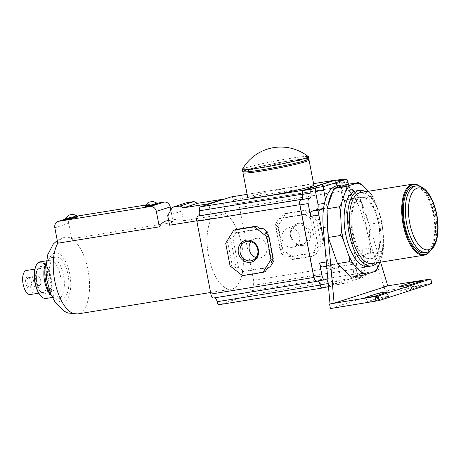 <?xml version="1.0" encoding="UTF-8"?>
<svg xmlns="http://www.w3.org/2000/svg" width="461" height="461" viewBox="0 0 461 461"><rect width="100%" height="100%" fill="white"/><g stroke="black" fill="none" stroke-linecap="round" stroke-linejoin="round"><path stroke-width="0.35" stroke-dasharray="2.31 1.73" d="M368.512 191.263L371.808 194.899L371.762 196.253L373.831 198.472L381.207 219.327L380.924 222.404L369.031 224.317L359.868 198.172L346.436 184.521M371.762 196.253L359.868 198.172M358.33 182.602L359.252 182.769M379.835 262.292L382.895 252.755L382.319 251.055L370.425 252.974L369.031 224.317M382.319 251.055L383.425 247.995L383.437 244.307L382.676 228.691L381.207 219.327M355.921 190.94A38.28 17.051 -99.2 0 1 378.631 224.732A38.28 17.051 -99.2 0 1 369.238 266.256A38.28 17.051 -99.2 0 1 368.108 266.527M365.55 191.741A38.28 17.051 -99.2 0 1 382.336 225.458A38.28 17.051 -99.2 0 1 376.994 262.747M371.364 258.621A31.066 13.836 -99.2 0 1 370.442 258.846A31.066 13.836 -99.2 0 1 352.02 231.422A31.066 13.836 -99.2 0 1 359.638 197.723A31.066 13.836 -99.2 0 1 360.56 197.504A31.066 13.836 -99.2 0 1 378.982 224.928A31.066 13.836 -99.2 0 1 371.364 258.621M360.456 197.59A31.066 13.836 -99.2 0 1 361.378 197.371A31.066 13.836 -99.2 0 1 379.806 224.795A31.066 13.836 -99.2 0 1 372.183 258.488A31.066 13.836 -99.2 0 1 371.266 258.713A31.066 13.836 -99.2 0 1 352.838 231.289A31.066 13.836 -99.2 0 1 360.456 197.59M360.6 192.537A35.964 16.014 -99.2 0 1 381.927 224.282A35.964 16.014 -99.2 0 1 373.11 263.289A35.964 16.014 -99.2 0 1 372.044 263.548M420.006 186.365A35.964 16.014 -99.2 0 1 421.417 187.558A35.964 16.014 -99.2 0 1 434.325 217.079A35.964 16.014 -99.2 0 1 431.346 249.159A35.964 16.014 -99.2 0 1 430.378 250.738M419.735 186.284A35.382 15.76 -99.2 0 1 421.884 187.996A35.382 15.76 -99.2 0 1 434.585 217.039A35.382 15.76 -99.2 0 1 431.652 248.6A35.382 15.76 -99.2 0 1 430.153 250.899M413.673 186.33A33.641 14.983 -99.2 0 1 433.628 216.03A33.641 14.983 -99.2 0 1 425.376 252.519A33.641 14.983 -99.2 0 1 424.385 252.761M350.936 277.251L363.51 273.194L370.425 252.974M376.574 270.319L375.404 271.275L363.51 273.194M375.404 271.275L375.807 271.281M380.924 222.404L382.365 225.36M380.567 262.171L366.04 214.353A46.405 20.664 80.8 0 0 361.228 202.045A46.405 20.664 80.8 0 0 357.88 196.15A46.405 20.664 80.8 0 0 348.424 186.538A46.405 20.664 80.8 0 0 344.569 185.12M387.759 285.826L383.679 286.563L367.457 233.185L361.338 201.382A4.639 2.069 80.8 0 0 358.612 197.441A4.639 2.069 80.8 0 0 358.474 197.475L354.912 198.628A46.405 20.664 80.8 0 0 349.818 191.672L348.378 184.204M384.14 286.414L385.016 290.96L431.83 283.503M330.422 308.57L385.016 290.96M324.976 246.894L327.829 261.71A4.639 2.069 80.8 0 0 330.554 265.645A4.639 2.069 80.8 0 0 330.693 265.617L335.804 263.963L327.598 265.288L322.487 266.936L330.693 265.617M341.134 280.72L332.934 282.046A3.481 1.55 80.8 0 0 334.974 285.002L343.18 283.676A3.481 1.55 80.8 0 1 341.134 280.72L338.662 267.876A4.639 2.069 80.8 0 0 335.936 263.934A4.639 2.069 80.8 0 0 335.804 263.963M343.18 283.676A3.481 1.55 80.8 0 0 343.284 283.653L364.622 276.767A3.481 1.55 80.8 0 0 365.458 272.877L362.98 260.027L354.78 261.352L357.252 274.197A3.481 1.55 80.8 0 1 356.422 278.087L361.038 276.6A3.481 1.55 80.8 0 0 361.868 272.71L353.662 274.03A4.639 2.069 80.8 0 1 354.774 268.844L355.27 268.682A4.639 2.069 80.8 0 0 356.382 263.496L342.454 191.177A4.639 2.069 80.8 0 0 339.728 187.241A4.639 2.069 80.8 0 0 339.59 187.27L339.094 187.431A4.639 2.069 80.8 0 1 338.962 187.466L347.162 186.14A4.639 2.069 80.8 0 0 347.3 186.111L339.094 187.431M337.198 185.731A46.405 20.664 80.8 0 1 349.818 191.672L350.498 195.216A4.639 2.069 80.8 0 0 353.224 199.158A4.639 2.069 80.8 0 0 353.362 199.123L354.912 198.628A46.405 20.664 80.8 0 1 361.937 215.016L367.457 233.185L370.31 248.001A4.639 2.069 80.8 0 1 369.203 253.187L364.092 254.841A4.639 2.069 80.8 0 0 362.98 260.027M361.338 201.382L353.132 202.707L350.66 189.857A4.639 2.069 80.8 0 0 347.934 185.916A4.639 2.069 80.8 0 0 347.796 185.95L347.3 186.111M361.868 272.71A4.639 2.069 80.8 0 1 362.98 267.518L363.475 267.363A4.639 2.069 80.8 0 0 364.582 262.171L362.11 249.326A4.639 2.069 80.8 0 1 360.998 254.512L355.886 256.16A4.639 2.069 80.8 0 0 354.78 261.352M323.703 287.56L352.976 278.116A3.481 1.55 80.8 0 0 353.806 274.226A4.639 2.069 80.8 0 1 354.918 269.04L355.414 268.878A4.639 2.069 80.8 0 0 356.52 263.692L342.511 190.917A4.639 2.069 80.8 0 0 339.786 186.982A4.639 2.069 80.8 0 0 339.648 187.01L236.199 203.768A4.639 2.069 80.8 0 1 236.061 203.802L339.014 187.206A4.639 2.069 80.8 0 0 339.152 187.172M334.853 180.464A3.481 1.55 80.8 0 1 336.288 183.265A4.639 2.069 80.8 0 0 339.014 187.206M361.038 276.6L352.832 277.925A3.481 1.55 80.8 0 0 353.662 274.03M352.832 277.925L322.262 287.785L330.462 286.465L335.078 284.973A3.481 1.55 80.8 0 1 334.974 285.002M317.831 280.945A4.639 2.069 80.8 0 0 317.393 280.916A4.639 2.069 80.8 0 0 317.254 280.945L324.959 279.787M347.162 186.14A4.639 2.069 80.8 0 1 344.436 182.204L336.236 183.524A3.481 1.55 80.8 0 0 334.3 180.562M336.236 183.524A4.639 2.069 80.8 0 0 338.962 187.466M348.026 182.366L339.82 183.691L342.298 196.542A4.639 2.069 80.8 0 0 345.024 200.477A4.639 2.069 80.8 0 0 345.156 200.449L350.268 198.8A4.639 2.069 80.8 0 1 350.406 198.766L358.612 197.441M353.132 202.707A4.639 2.069 80.8 0 0 350.406 198.766M344.436 182.204A3.481 1.55 80.8 0 0 343.457 179.819M339.82 183.691A3.481 1.55 80.8 0 0 337.884 180.729M327.967 205.802A46.405 20.664 80.8 0 0 327.149 213.04M335.717 187.973A46.405 20.664 80.8 0 0 332.836 191.569M323.524 208.752L325.074 208.251A4.639 2.069 80.8 0 0 326.181 203.065L324.481 203.336M325.501 199.515L326.181 203.065M332.934 282.046L330.456 269.195A4.639 2.069 80.8 0 0 327.736 265.254A4.639 2.069 80.8 0 0 327.598 265.288M328.497 286.788L330.358 286.488A3.481 1.55 80.8 0 1 328.318 283.532A4.639 2.069 80.8 0 0 328.146 282.789M383.679 286.563L387.782 285.901M411.673 289.145L421.602 285.947A6.264 0.38 -10.9 0 0 422.213 285.653A6.264 0.38 -10.9 0 0 417.401 286.2A6.264 0.38 -10.9 0 0 410.526 287.727L400.597 290.931A6.264 0.38 -10.9 0 0 399.987 291.225A6.264 0.38 -10.9 0 0 404.798 290.678A6.264 0.38 -10.9 0 0 411.673 289.145L410.797 284.598M377.928 300.036L387.851 296.832A6.264 0.38 -10.9 0 0 388.467 296.538A6.264 0.38 -10.9 0 0 383.656 297.086A6.264 0.38 -10.9 0 0 376.775 298.619L366.852 301.822A6.264 0.38 -10.9 0 0 366.236 302.111A6.264 0.38 -10.9 0 0 371.047 301.563A6.264 0.38 -10.9 0 0 377.928 300.036L377.052 295.489M354.918 269.04L252.461 285.474A4.639 2.069 80.8 0 0 253.567 280.282L239.553 207.513A4.639 2.069 80.8 0 0 236.833 203.572A4.639 2.069 80.8 0 0 236.695 203.606L236.199 203.768M251.965 285.636A4.639 2.069 80.8 0 0 250.853 290.822A3.481 1.55 80.8 0 1 250.023 294.712L219.252 304.64L322.204 288.044M210.591 292.505L231.405 289.151A38.862 17.311 80.8 0 1 224.939 287.629A38.862 17.311 80.8 0 1 208.597 256.149A38.862 17.311 80.8 0 1 211.611 218.422L208.856 204.137M231.405 289.151A38.862 17.311 80.8 0 0 243.143 254.996A38.862 17.311 80.8 0 0 225.504 213.939L222.755 199.653M336.288 183.265L233.335 199.861A3.481 1.55 80.8 0 0 231.399 196.893M233.335 199.861A4.639 2.069 80.8 0 0 236.061 203.802M214.82 297.8A4.639 2.069 80.8 0 0 214.382 297.771A4.639 2.069 80.8 0 0 214.244 297.8L316.701 281.366M247.782 197.775A33.641 2.051 169.1 0 1 295.213 186.768A33.641 2.051 169.1 0 1 313.855 185.051M281.198 253.556L286.172 257.445L312.835 253.147L316.062 247.937L310.368 218.376L305.389 214.486L278.732 218.785L275.505 223.994L281.198 253.556L283.429 252.835L280.046 249.81L282.178 249.119L294.625 258.84L315.134 255.532L323.196 242.509L318.816 219.77L306.375 210.049L285.866 213.357L277.799 226.38L282.178 249.119M277.799 226.38L275.666 227.071L277.735 223.274L275.505 223.994M277.735 223.274L283.429 252.835M312.835 253.147L315.07 252.426L312.996 256.218L292.487 259.526L294.625 258.84M292.487 259.526L288.407 256.725L286.172 257.445M315.07 252.426L288.407 256.725M312.996 256.218L315.134 255.532M310.368 218.376L312.604 217.655L316.684 220.456L321.063 243.195L323.196 242.509M321.063 243.195L318.297 247.217L316.062 247.937M312.604 217.655L318.297 247.217M316.684 220.456L318.816 219.77M305.389 214.486L307.625 213.766L304.237 210.74L306.375 210.049M307.625 213.766L280.962 218.065L283.728 214.048L285.866 213.357M278.732 218.785L280.962 218.065M275.666 227.071L280.046 249.81M302.629 245.506A11.283 10.079 -107.9 0 0 310.472 232.834A11.283 10.079 -107.9 0 0 298.365 223.383A11.283 10.079 -107.9 0 0 290.522 236.055A11.283 10.079 -107.9 0 0 302.629 245.506M304.237 210.74L283.728 214.048M298.048 224.893A9.935 8.874 -107.9 0 0 296.872 225.175A9.935 8.874 -107.9 0 0 291.283 236.706A9.935 8.874 -107.9 0 0 301.794 244.37A9.935 8.874 -107.9 0 0 302.969 244.088A9.935 8.874 -107.9 0 0 308.559 232.557A9.935 8.874 -107.9 0 0 298.048 224.893M292.718 247.298A9.935 8.874 -107.9 0 0 293.893 247.015A9.935 8.874 -107.9 0 0 299.477 235.485A9.935 8.874 -107.9 0 0 288.966 227.82A9.935 8.874 -107.9 0 0 287.791 228.103A9.935 8.874 -107.9 0 0 282.207 239.634A9.935 8.874 -107.9 0 0 292.718 247.298M211.611 218.422L196.795 220.807M167.712 215.575L181.611 211.092L183.461 220.715A38.862 17.311 80.8 0 0 176.995 219.194A38.862 17.311 80.8 0 0 169.567 225.199M186.353 202.777L181.611 211.092M225.504 213.939L183.461 220.715M166.738 220.848A38.862 17.311 -99.2 0 1 173.209 222.369L71.691 238.729A38.862 17.311 -99.2 0 1 89.215 278.484A38.862 17.311 -99.2 0 1 78.739 313.67A38.862 17.311 -99.2 0 1 77.592 313.947M57.792 243.212A38.862 17.311 -99.2 0 1 64.067 237.49A38.862 17.311 -99.2 0 1 65.22 237.208A38.862 17.311 -99.2 0 1 71.691 238.729L68.718 223.308A5.803 5.18 -107.9 0 1 72.066 216.958L65.249 219.159M63.042 298.025A20.883 9.301 -99.2 0 1 62.425 298.175A20.883 9.301 -99.2 0 1 50.036 279.741A20.883 9.301 -99.2 0 1 55.159 257.094A20.883 9.301 -99.2 0 1 55.775 256.944A20.883 9.301 -99.2 0 1 68.165 275.378A20.883 9.301 -99.2 0 1 63.042 298.025M46.042 263.75A20.883 9.301 -99.2 0 1 47.137 261.139A20.883 9.301 -99.2 0 1 50.647 257.82A20.883 9.301 -99.2 0 1 51.263 257.67A20.883 9.301 -99.2 0 1 63.653 276.104A20.883 9.301 -99.2 0 1 58.53 298.757A20.883 9.301 -99.2 0 1 57.913 298.901A20.883 9.301 -99.2 0 1 52.906 296.907A20.883 9.301 -99.2 0 1 51.038 294.775M45.916 263.375A18.561 8.269 -99.2 0 1 49.033 260.425A18.561 8.269 -99.2 0 1 49.581 260.292A18.561 8.269 -99.2 0 1 60.593 276.681A18.561 8.269 -99.2 0 1 56.04 296.809A18.561 8.269 -99.2 0 1 55.493 296.942A18.561 8.269 -99.2 0 1 51.038 295.173M40.147 261.813A18.561 8.269 -99.2 0 1 51.159 278.202A18.561 8.269 -99.2 0 1 46.607 298.33A18.561 8.269 -99.2 0 1 46.054 298.463M36.235 265.346A18.1 8.062 -99.2 0 1 39.277 262.47A18.1 8.062 -99.2 0 1 50.433 277.706A18.1 8.062 -99.2 0 1 46.106 297.944A18.1 8.062 -99.2 0 1 41.231 296.342M45.299 293.738A13.807 6.149 -99.2 0 1 41.576 292.516A13.807 6.149 -99.2 0 1 36.621 281.187A13.807 6.149 -99.2 0 1 37.767 268.867A13.807 6.149 -99.2 0 1 40.09 266.677A13.807 6.149 -99.2 0 1 48.601 278.3A13.807 6.149 -99.2 0 1 45.299 293.738M38.96 268.498A12.182 5.423 -99.2 0 1 39.318 268.411A12.182 5.423 -99.2 0 1 46.544 279.164A12.182 5.423 -99.2 0 1 43.559 292.378A12.182 5.423 -99.2 0 1 43.196 292.464A12.182 5.423 -99.2 0 1 40.274 291.3A12.182 5.423 -99.2 0 1 35.9 281.302A12.182 5.423 -99.2 0 1 36.909 270.434A12.182 5.423 -99.2 0 1 38.96 268.498M26.398 270.492A12.182 5.423 -99.2 0 1 33.624 281.245A12.182 5.423 -99.2 0 1 30.633 294.458A12.182 5.423 -99.2 0 1 30.276 294.544M29.429 288.206A5.803 2.582 -99.2 0 1 25.856 283.319A5.803 2.582 -99.2 0 1 27.239 276.836A5.803 2.582 -99.2 0 1 28.807 277.349A5.803 2.582 -99.2 0 1 30.887 282.109A5.803 2.582 -99.2 0 1 30.409 287.284A5.803 2.582 -99.2 0 1 29.429 288.206M28.317 277.678A4.794 2.138 -99.2 0 1 28.461 277.643A4.794 2.138 -99.2 0 1 29.613 278.098A4.794 2.138 -99.2 0 1 31.331 282.034A4.794 2.138 -99.2 0 1 30.933 286.316A4.794 2.138 -99.2 0 1 30.132 287.076A4.794 2.138 -99.2 0 1 29.988 287.111A4.794 2.138 -99.2 0 1 27.141 282.875A4.794 2.138 -99.2 0 1 28.317 277.678M39.496 285.566A4.794 2.138 -99.2 0 1 39.352 285.601A4.794 2.138 -99.2 0 1 36.511 281.366A4.794 2.138 -99.2 0 1 37.687 276.168A4.794 2.138 -99.2 0 1 37.825 276.133A4.794 2.138 -99.2 0 1 40.672 280.363A4.794 2.138 -99.2 0 1 39.496 285.566M173.209 222.369L170.841 210.083M77.419 216.042L72.752 216.797A5.803 5.18 -107.9 0 0 72.066 216.958M157.195 203.186L145.434 205.082M65.278 219.321A6.379 0.392 169.1 0 1 74.273 217.229A6.379 0.392 169.1 0 1 77.811 216.906M145.059 206.459A6.379 0.392 169.1 0 1 154.055 204.373A6.379 0.392 169.1 0 1 157.593 204.044M157.443 203.341A6.379 0.392 -10.9 0 0 153.922 203.687A6.379 0.392 -10.9 0 0 144.938 205.75M65.157 218.612A6.379 0.392 169.1 0 1 74.146 216.549A6.379 0.392 169.1 0 1 77.661 216.203M289.681 160.78A32.483 1.982 169.1 0 1 304.496 160.635A32.483 1.982 169.1 0 1 261.888 169.746A32.483 1.982 169.1 0 1 247.073 169.89A32.483 1.982 169.1 0 1 289.681 160.78M242.745 171.625A33.641 2.051 169.1 0 1 290.176 160.618A33.641 2.051 169.1 0 1 308.818 158.901M242.353 169.348A33.641 2.051 169.1 0 1 245.627 167.896A33.641 2.051 169.1 0 1 289.762 158.457A33.641 2.051 169.1 0 1 308.334 156.642M270.152 266.919L243.494 271.212L238.516 267.328L232.822 237.767L236.049 232.557L260.05 228.685M268.319 235.427L272.9 259.215M265.455 232.863L271.149 262.43M267.922 267.639L241.259 271.932L244.647 274.963L242.509 275.649M243.494 271.212L241.259 271.932M230.068 265.934L232.2 265.242L236.28 268.048L238.516 267.328M232.822 237.767L230.586 238.487L236.28 268.048M230.586 238.487L227.82 242.503L232.2 265.242M225.688 243.195L227.82 242.503M235.888 229.48L233.813 233.278L236.049 232.557M260.477 228.979L233.813 233.278M265.156 271.656L244.647 274.963M256.074 257.584A9.935 8.874 -107.9 0 0 261.093 257.601A9.935 8.874 -107.9 0 0 266.827 246.727A9.935 8.874 -107.9 0 0 254.991 238.683A9.935 8.874 -107.9 0 0 250.928 241.633M383.437 244.307A45.939 20.457 -99.2 0 1 382.181 255.423M380.279 216.221A45.939 20.457 -99.2 0 1 382.676 228.691M370.143 192.917A45.939 20.457 -99.2 0 1 375.283 201.97M415.724 186.002A33.641 14.983 -99.2 0 1 435.68 215.696A33.641 14.983 -99.2 0 1 427.428 252.19A33.641 14.983 -99.2 0 1 426.431 252.426M364.582 262.171L356.382 263.496M350.66 189.857L342.454 191.177M370.31 248.001L362.11 249.326M363.475 267.363L355.27 268.682M362.98 267.518L354.774 268.844M347.796 185.95L339.59 187.27M350.498 195.216L342.298 196.542M353.362 199.123L345.156 200.449M358.474 197.475L350.268 198.8M361.937 215.016L366.04 214.353M327.829 261.71L326.307 261.952M325.074 208.251L323.559 208.493M338.662 267.876L330.456 269.195M343.284 283.653L335.078 284.973M364.622 276.767L356.422 278.087M325.454 279.625L317.254 280.945M365.458 272.877L357.252 274.197M364.092 254.841L355.886 256.16M369.203 253.187L360.998 254.512M429.669 279.072L430.545 283.619M366.04 297.604L366.852 301.822M376.222 295.726L376.775 298.619M386.975 292.286L387.851 296.832M399.785 286.719L400.597 290.931M409.967 284.84L410.526 287.727M420.726 281.394L421.602 285.947M355.414 268.878L252.461 285.474M353.806 274.226L250.853 290.822M247.125 194.352L313.584 183.639L247.125 194.358M339.648 187.01L236.695 203.606M342.511 190.917L239.553 207.513M356.52 263.692L253.567 280.282M63.808 302.007A24.94 11.11 -99.2 0 1 48.428 281.003A24.94 11.11 -99.2 0 1 54.392 253.118A24.94 11.11 -99.2 0 1 69.772 274.116A24.94 11.11 -99.2 0 1 63.808 302.007M54.824 227.792L68.718 223.308M65.26 219.211L72.752 216.797M242.964 172.76A33.641 2.051 169.1 0 1 290.395 161.753A33.641 2.051 169.1 0 1 309.037 160.036M317.197 281.204L214.244 297.8M352.976 278.116L250.023 294.712M360.56 197.504L361.378 197.371M370.442 258.846L371.266 258.713M421.884 187.996L421.417 187.558M431.652 248.6L431.346 249.159M339.728 187.241L347.934 185.916M345.024 200.477L353.224 199.158M326.688 266.274L330.554 265.645M327.736 265.254L335.936 263.934M317.393 280.916L325.593 279.591M366.236 302.111L365.36 297.564M388.467 296.538L387.592 291.992M399.987 291.225L399.111 286.679M422.213 285.653L421.337 281.106M236.833 203.572L339.786 186.982M293.893 247.015L302.969 244.088M287.791 228.103L296.872 225.175M168.668 220.537L176.995 219.194M57.262 240.452L62.425 237.882L65.22 237.208M51.263 257.67L55.775 256.944M57.913 298.901L62.425 298.175M51.338 295.443L52.906 296.907M46.112 263.024L47.137 261.139M46.382 260.811L49.581 260.292M52.289 297.46L55.493 296.942M40.274 291.3L41.576 292.516M36.909 270.434L37.767 268.867M38.747 293.179L43.196 292.464M34.869 269.126L39.318 268.411M29.613 278.098L28.807 277.349M30.933 286.316L30.409 287.284M29.988 287.111L39.352 285.601M28.461 277.643L37.825 276.133M308.547 159.247L306.628 158.797L303.326 158.953L289.715 160.768L275.632 163.269L258.137 166.963L248.162 169.544L244.739 170.72L243.131 171.844M245.909 241.616L254.991 238.683M252.011 260.528L261.093 257.601M214.382 297.771L317.335 281.175M383.425 247.995L382.895 252.755M371.808 194.899L373.831 198.472"/><path stroke-width="0.69" d="M375.404 271.275L362.83 275.332C363.239 274.266 362.698 273.154 361.205 271.996L353.887 264.551C352.988 263.289 351.495 262.332 349.392 261.681C350.072 259.82 349.859 257.762 348.747 255.498L343.75 241.247C343.238 238.873 342.062 236.971 340.23 235.531C341.399 233.514 341.774 231.266 341.347 228.783L340.593 213.166C340.765 210.568 340.183 208.47 338.841 206.874C340.535 205.393 341.538 203.785 341.849 202.045L345.617 191.027C346.528 189.183 346.574 187.725 345.75 186.659L358.721 182.573L362.819 185.478L368.512 191.263M358.33 182.602L346.436 184.521L333.856 188.578L332.836 191.569A46.405 20.664 80.8 0 0 327.967 205.802L326.947 208.793L328.336 237.45L337.498 263.594L350.936 277.251L362.83 275.332M345.75 186.659L333.856 188.578M375.807 271.275L378.412 266.441L379.835 262.292M376.994 262.747A38.28 17.051 -99.2 0 1 372.724 265.697A38.28 17.051 -99.2 0 1 371.595 265.968L368.108 266.527A38.28 17.051 -99.2 0 1 345.398 232.736A38.28 17.051 -99.2 0 1 354.791 191.211A38.28 17.051 -99.2 0 1 355.921 190.94L359.407 190.376A38.28 17.051 -99.2 0 1 365.55 191.741M371.595 265.968A38.28 17.051 -99.2 0 1 348.885 232.177A38.28 17.051 -99.2 0 1 358.278 190.652A38.28 17.051 -99.2 0 1 359.407 190.376M430.378 250.738A35.964 16.014 -99.2 0 1 425.301 254.875A35.964 16.014 -99.2 0 1 424.241 255.135L372.044 263.548A35.964 16.014 -99.2 0 1 350.712 231.797A35.964 16.014 -99.2 0 1 359.534 192.796A35.964 16.014 -99.2 0 1 360.6 192.537L412.791 184.123A35.964 16.014 -99.2 0 1 420.006 186.365M424.241 255.135A35.964 16.014 -99.2 0 1 402.908 223.383A35.964 16.014 -99.2 0 1 411.731 184.383A35.964 16.014 -99.2 0 1 412.791 184.123M430.153 250.899A35.382 15.76 -99.2 0 1 425.705 254.224A35.382 15.76 -99.2 0 1 403.894 224.426A35.382 15.76 -99.2 0 1 412.353 184.867A35.382 15.76 -99.2 0 1 419.735 186.284M426.431 252.426L424.385 252.761A33.641 14.983 -99.2 0 1 404.43 223.061A33.641 14.983 -99.2 0 1 412.681 186.572A33.641 14.983 -99.2 0 1 413.673 186.33L415.724 186.002A33.641 14.983 -99.2 0 0 414.727 186.238A33.641 14.983 -99.2 0 0 406.481 222.732A33.641 14.983 -99.2 0 0 426.431 252.426L427.704 252.121C436.59 249.24 439.794 233.093 437.137 216.595C435.276 205.698 431.784 197.199 426.65 191.09C423.054 187.137 419.412 185.443 415.724 186.002M338.841 206.874L326.947 208.793M340.23 235.531L328.336 237.45M349.392 261.681L337.498 263.594M380.567 262.171L387.782 285.901L334.11 303.217L329.546 304.024L330.422 308.57L378.994 300.584L431.605 283.613L430.954 278.957L387.759 285.826M327.149 213.04A46.405 20.664 80.8 0 0 327.368 226.835L334.11 303.217M344.569 185.12A46.405 20.664 80.8 0 0 341.301 185.074L337.198 185.731A46.405 20.664 80.8 0 0 325.501 199.515A46.405 20.664 80.8 0 0 323.524 208.752A46.405 20.664 80.8 0 0 323.265 227.492L330.007 303.874M334.853 180.464A3.481 1.55 80.8 0 0 334.248 180.309A3.481 1.55 80.8 0 0 334.144 180.332L303.373 190.26A3.481 1.55 80.8 0 0 302.543 194.15L199.59 210.746A4.639 2.069 80.8 0 1 198.478 215.938L197.982 216.094A4.639 2.069 80.8 0 0 196.876 221.286L210.884 294.055A4.639 2.069 80.8 0 0 213.61 297.996A4.639 2.069 80.8 0 0 213.748 297.962M213.61 297.996L316.563 281.4A4.639 2.069 80.8 0 1 313.843 277.459L299.829 204.69A4.639 2.069 80.8 0 1 300.935 199.504L301.431 199.342A4.639 2.069 80.8 0 0 302.543 194.15M316.563 281.4A4.639 2.069 80.8 0 0 316.701 281.366L317.197 281.204A4.639 2.069 80.8 0 1 317.335 281.175A4.639 2.069 80.8 0 1 320.061 285.117A3.481 1.55 80.8 0 0 322.101 288.067A3.481 1.55 80.8 0 0 322.204 288.044L323.703 287.56M328.215 283.55L320.113 284.858A3.481 1.55 80.8 0 0 322.158 287.808A3.481 1.55 80.8 0 0 322.262 287.785M320.113 284.858A4.639 2.069 80.8 0 0 317.831 280.945M326.307 261.952L319.623 263.029L322.101 275.88L313.895 277.199A4.639 2.069 80.8 0 0 316.621 281.141A4.639 2.069 80.8 0 0 316.759 281.106M313.895 277.199L299.973 204.886A4.639 2.069 80.8 0 1 301.079 199.699L301.575 199.538A4.639 2.069 80.8 0 0 302.687 194.346A3.481 1.55 80.8 0 1 303.517 190.456L334.087 180.591A3.481 1.55 80.8 0 1 334.19 180.568L342.396 179.248A3.481 1.55 80.8 0 0 342.293 179.271L337.677 180.758A3.481 1.55 80.8 0 1 337.78 180.735L345.986 179.415A3.481 1.55 80.8 0 0 345.883 179.438L324.538 186.325A3.481 1.55 80.8 0 0 323.708 190.214L325.501 199.515M343.457 179.819A3.481 1.55 80.8 0 0 342.396 179.248M348.378 184.204L348.026 182.366A3.481 1.55 80.8 0 0 345.986 179.415M341.301 185.074A46.405 20.664 80.8 0 0 335.717 187.973M332.836 191.569L327.967 205.802M323.524 208.752L319.963 209.899A4.639 2.069 80.8 0 0 318.851 215.091L324.976 246.894M310.887 193.026A4.639 2.069 80.8 0 1 309.78 198.213L309.285 198.374A4.639 2.069 80.8 0 0 308.173 203.56L310.651 216.411A4.639 2.069 80.8 0 1 311.757 211.224L316.868 209.576A4.639 2.069 80.8 0 0 317.981 204.384L315.503 191.534A3.481 1.55 80.8 0 1 316.338 187.644L311.722 189.137A3.481 1.55 80.8 0 0 310.887 193.026L302.687 194.346M319.623 263.029A4.639 2.069 80.8 0 0 322.348 266.971A4.639 2.069 80.8 0 0 322.487 266.936M322.101 275.88A4.639 2.069 80.8 0 0 324.821 279.821A4.639 2.069 80.8 0 0 324.959 279.787L325.454 279.625A4.639 2.069 80.8 0 1 325.593 279.591A4.639 2.069 80.8 0 1 328.146 282.789M410.797 284.598L420.726 281.394A6.264 0.38 -10.9 0 0 421.337 281.106A6.264 0.38 -10.9 0 0 416.525 281.654A6.264 0.38 -10.9 0 0 409.65 283.181L399.722 286.385A6.264 0.38 -10.9 0 0 399.111 286.679A6.264 0.38 -10.9 0 0 403.922 286.131A6.264 0.38 -10.9 0 0 410.797 284.598M377.052 295.489L386.975 292.286A6.264 0.38 -10.9 0 0 387.592 291.992A6.264 0.38 -10.9 0 0 382.78 292.539A6.264 0.38 -10.9 0 0 375.899 294.072L365.976 297.27A6.264 0.38 -10.9 0 0 365.36 297.564A6.264 0.38 -10.9 0 0 370.171 297.017A6.264 0.38 -10.9 0 0 377.052 295.489M329.546 304.024L378.118 296.037L430.954 278.957M231.399 196.893A3.481 1.55 80.8 0 0 231.295 196.905A3.481 1.55 80.8 0 0 231.192 196.928L200.42 206.856A3.481 1.55 80.8 0 0 199.59 210.746M320.061 285.117L217.102 301.707A3.481 1.55 80.8 0 0 219.148 304.663A3.481 1.55 80.8 0 0 219.252 304.64M217.102 301.707A4.639 2.069 80.8 0 0 214.82 297.8M309.037 160.036L313.855 185.051A33.641 2.051 169.1 0 1 266.423 196.058A33.641 2.051 169.1 0 1 247.782 197.775L242.964 172.76A33.641 2.051 169.1 0 0 261.606 171.043A33.641 2.051 169.1 0 0 309.037 160.036L308.547 159.247M208.856 204.137L208.781 203.745L222.68 199.261L197.452 203.33L193.937 201.555L186.353 202.777L172.454 207.26L167.712 215.575L169.567 225.199L196.795 220.807M222.755 199.653L222.68 199.261M208.781 203.745L183.559 207.813L197.452 203.33M183.559 207.813L180.044 206.038L172.454 207.26M180.044 206.038L193.937 201.555M159.31 226.852L156.342 211.426A5.803 5.18 -107.9 0 0 150.119 206.568L58.852 221.28A5.803 5.18 -107.9 0 0 58.167 221.441A5.803 5.18 -107.9 0 0 54.824 227.792L57.792 243.212L159.31 226.852A38.862 17.311 -99.2 0 1 166.738 220.848L168.668 220.537M51.038 294.775A20.883 9.301 -99.2 0 1 46.042 263.75M51.338 295.443L51.038 295.173A18.561 8.269 -99.2 0 1 44.377 279.936A18.561 8.269 -99.2 0 1 45.916 263.375L46.112 263.024M52.289 297.46L46.054 298.463A18.561 8.269 -99.2 0 1 41.605 296.688A18.561 8.269 -99.2 0 1 34.944 281.458A18.561 8.269 -99.2 0 1 36.482 264.896A18.561 8.269 -99.2 0 1 39.6 261.946A18.561 8.269 -99.2 0 1 40.147 261.813L46.382 260.811M41.605 296.688L41.231 296.342A18.1 8.062 -99.2 0 1 34.736 281.487A18.1 8.062 -99.2 0 1 36.235 265.346L36.482 264.896M38.747 293.179L30.276 294.544A12.182 5.423 -99.2 0 1 23.05 283.792A12.182 5.423 -99.2 0 1 26.035 270.578A12.182 5.423 -99.2 0 1 26.398 270.492L34.869 269.126M170.841 210.083L170.236 206.943A5.803 5.18 -107.9 0 0 164.018 202.085L157.195 203.186M145.434 205.082L77.419 216.042M73.143 214.25L77.661 216.203A6.379 0.392 169.1 0 1 77.679 216.221L77.811 216.906A6.379 0.392 169.1 0 1 68.816 218.992A6.379 0.392 169.1 0 1 65.278 219.321L65.151 218.635A6.379 0.392 169.1 0 1 65.157 218.612L68.626 215.114L73.143 214.25L68.626 215.114M157.46 203.364L157.593 204.044A6.379 0.392 169.1 0 1 148.598 206.13A6.379 0.392 169.1 0 1 145.059 206.459L144.927 205.779A6.379 0.392 -10.9 0 0 148.465 205.45A6.379 0.392 -10.9 0 0 157.46 203.364A6.379 0.392 -10.9 0 0 157.443 203.341L152.925 201.388L148.407 202.258L152.925 201.388M148.407 202.258L144.938 205.75A6.379 0.392 -10.9 0 0 144.927 205.779M77.679 216.221A6.379 0.392 169.1 0 1 68.683 218.312A6.379 0.392 169.1 0 1 65.151 218.635M308.403 156.74L308.818 158.901A33.641 2.051 169.1 0 1 261.387 169.907A33.641 2.051 169.1 0 1 242.745 171.625L242.33 169.464A33.641 2.051 169.1 0 1 242.353 169.348A44.296 44.296 0 0 1 308.334 156.642A33.641 2.051 169.1 0 1 308.403 156.74A33.641 2.051 169.1 0 1 305.101 158.307A33.641 2.051 169.1 0 1 260.972 167.746A33.641 2.051 169.1 0 1 242.33 169.464M273.379 261.71L270.152 266.919L267.922 267.639L265.156 271.656L263.018 272.347L271.085 259.324L273.217 258.633L271.149 262.43L273.379 261.71L272.9 259.215M260.05 228.685L262.707 228.258L267.685 232.142L268.319 235.427M271.085 259.324L266.706 236.579L268.838 235.894L265.455 232.863L267.685 232.142M266.706 236.579L254.259 226.864L233.75 230.172L225.688 243.195L230.068 265.934L242.509 275.649L263.018 272.347M233.75 230.172L235.888 229.48L256.397 226.172L260.477 228.979L262.707 228.258M254.259 226.864L256.397 226.172M268.838 235.894L273.217 258.633M258.362 249.649A11.283 10.079 -107.9 0 0 246.255 240.198A11.283 10.079 -107.9 0 0 238.412 252.864A11.283 10.079 -107.9 0 0 250.513 262.321A11.283 10.079 -107.9 0 0 258.362 249.649M240.181 252.484A9.935 8.874 -107.9 0 0 252.011 260.528A9.935 8.874 -107.9 0 0 257.745 249.655A9.935 8.874 -107.9 0 0 245.909 241.616A9.935 8.874 -107.9 0 0 240.181 252.484M250.928 241.633A9.935 8.874 -107.9 0 0 249.257 249.557A9.935 8.874 -107.9 0 0 256.074 257.584M343.75 241.247A45.939 20.457 -99.2 0 1 341.347 228.783M353.887 264.551A45.939 20.457 -99.2 0 1 348.747 255.498M367.123 274.18A45.939 20.457 -99.2 0 1 361.205 271.996M378.412 266.441A45.939 20.457 -99.2 0 1 373.98 271.967M356.906 183.294A45.939 20.457 -99.2 0 1 362.819 185.478M345.617 191.027A45.939 20.457 -99.2 0 1 350.049 185.506M340.593 213.166A45.939 20.457 -99.2 0 1 341.849 202.045M429.041 249.585A31.325 13.951 -99.2 0 1 409.731 223.205A31.325 13.951 -99.2 0 1 417.217 188.186A31.325 13.951 -99.2 0 1 436.532 214.561A31.325 13.951 -99.2 0 1 429.041 249.585M323.265 227.492L327.368 226.835M308.173 203.56L299.973 204.886M318.851 215.091L310.651 216.411M323.559 208.493L316.868 209.576M324.481 203.336L317.981 204.384M319.963 209.899L311.757 211.224M323.708 190.214L315.503 191.534M324.538 186.325L316.338 187.644M342.293 179.271L334.087 180.591M311.722 189.137L303.517 190.456M345.883 179.438L337.677 180.758M309.78 198.213L301.575 199.538M309.285 198.374L301.079 199.699M365.976 297.27L366.04 297.604M375.899 294.072L376.222 295.726M399.722 286.385L399.785 286.719M409.65 283.181L409.967 284.84M375.075 296.688L375.951 301.235M378.118 296.037L378.994 300.584M430.73 279.061L431.605 283.613M303.373 190.26L200.42 206.856M334.144 180.332L313.584 183.651L334.248 180.309M247.125 194.358L231.192 196.928M210.591 292.505L77.592 313.947A38.862 17.311 -99.2 0 1 71.121 312.425A38.862 17.311 -99.2 0 1 54.778 280.939A38.862 17.311 -99.2 0 1 57.792 243.212M150.119 206.568L164.018 202.085M156.342 211.426L170.236 206.943M58.852 221.28L65.26 219.211M301.431 199.342L198.478 215.938M300.935 199.504L197.982 216.094M299.829 204.69L196.876 221.286M313.843 277.459L210.884 294.055M322.348 266.971L326.688 266.274M322.158 287.808L328.497 286.788M316.621 281.141L324.821 279.821M231.295 196.905L247.125 194.352M77.592 313.947L67.94 313.013L64.171 311.233L55.406 302.75L50.756 294.106L46.717 279.7L45.823 268.792L47.662 254.864L53.257 244.1L57.262 240.452M65.249 219.159L58.167 221.441M243.131 171.844L242.964 172.76M219.148 304.663L322.101 288.067"/></g></svg>
